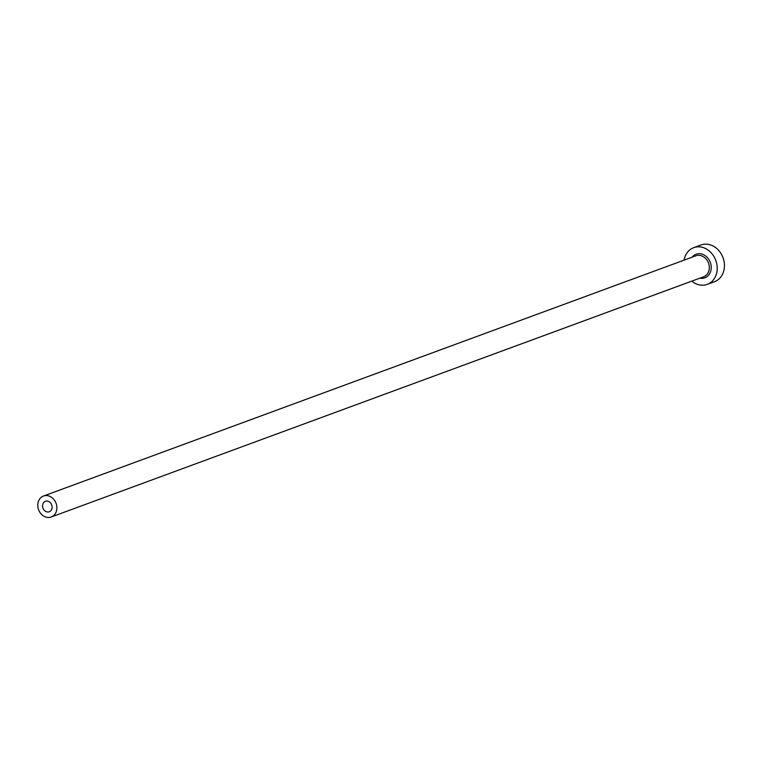 <?xml version="1.0" encoding="UTF-8"?>
<svg xmlns="http://www.w3.org/2000/svg" width="762" height="762" viewBox="0 0 762 762"><rect width="100%" height="100%" fill="white"/><g stroke="black" fill="none" stroke-linecap="round" stroke-linejoin="round"><path stroke-width="1.14" d="M42.72 507.292A5.591 4.658 -110.2 0 0 49.263 511.769A5.591 4.658 -110.2 0 0 51.949 505.758A5.591 4.658 -110.2 0 0 45.406 501.282A5.591 4.658 -110.2 0 0 42.72 507.292M56.569 504.987A11.182 9.315 -110.2 0 0 43.472 496.033A11.182 9.315 -110.2 0 0 38.1 508.063A11.182 9.315 -110.2 0 0 51.197 517.017A11.182 9.315 -110.2 0 0 56.569 504.987M691.791 281.13A19.564 16.297 -110.2 0 0 707.241 284.378A19.564 16.297 -110.2 0 0 716.642 263.328A19.564 16.297 -110.2 0 0 693.725 247.66A19.564 16.297 -110.2 0 0 684.066 260.147M707.241 284.378L714.499 281.702A19.564 16.297 -110.2 0 0 723.9 260.652A19.564 16.297 -110.2 0 0 700.973 244.983L693.725 247.66M692.115 257.185A12.573 10.478 69.8 0 1 702.716 254.327A12.573 10.478 69.8 0 1 710.87 264.29A12.573 10.478 69.8 0 1 699.84 278.168M51.197 517.017L703.621 276.777A11.182 9.315 -110.2 0 0 708.993 264.747A11.182 9.315 -110.2 0 0 695.897 255.794L43.472 496.033"/></g></svg>
